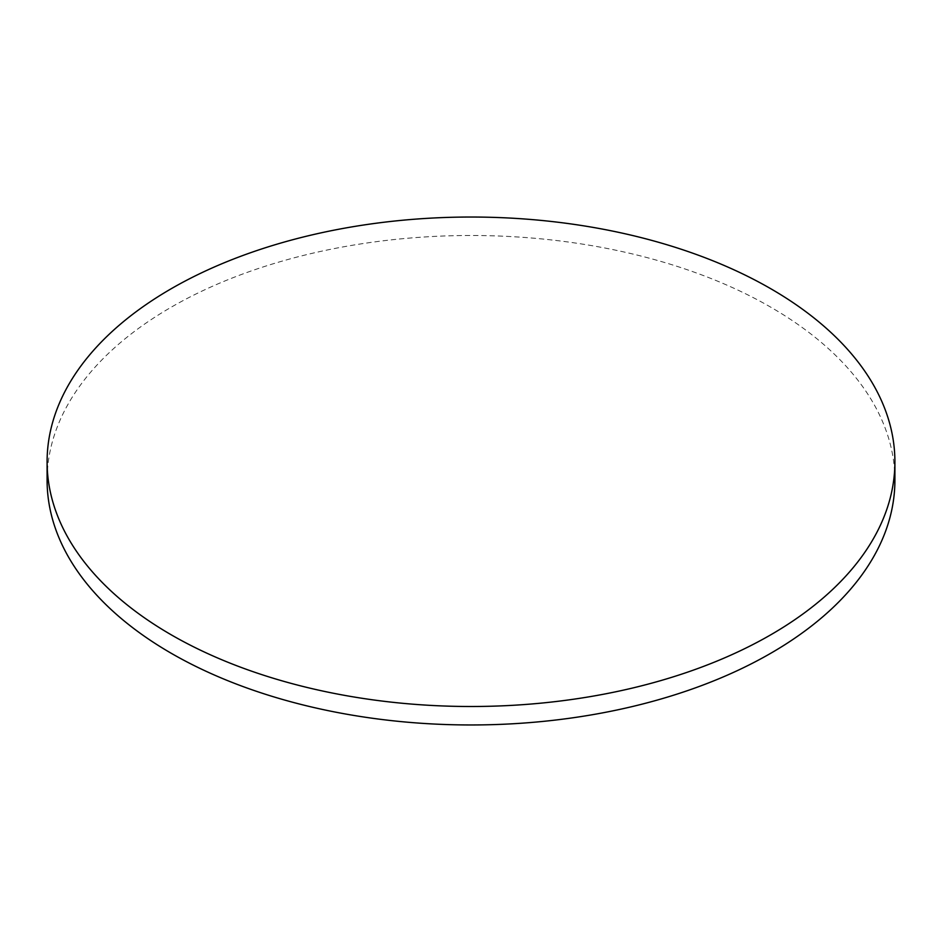 <?xml version="1.0" encoding="UTF-8"?>
<svg xmlns="http://www.w3.org/2000/svg" width="942" height="942" viewBox="0 0 942 942"><rect width="100%" height="100%" fill="white"/><g stroke="black" fill="none" stroke-linecap="round" stroke-linejoin="round"><path stroke-width="0.71" stroke-dasharray="4.71 3.53" d="M894.9 480.232A423.9 244.732 0 0 0 770.744 307.174A423.9 244.732 0 0 0 308.776 254.128A423.9 244.732 0 0 0 47.1 480.232"/><path stroke-width="1.41" d="M171.256 634.826A423.9 244.732 0 0 0 633.224 687.872A423.9 244.732 0 0 0 894.9 461.768A423.9 244.732 0 0 0 770.744 288.711A423.9 244.732 0 0 0 308.776 235.665A423.9 244.732 0 0 0 47.1 461.768A423.9 244.732 0 0 0 171.256 634.826M47.1 461.768L47.1 480.232A423.9 244.732 0 0 0 171.256 653.289A423.9 244.732 0 0 0 633.224 706.335A423.9 244.732 0 0 0 894.9 480.232L894.9 461.768"/></g></svg>
